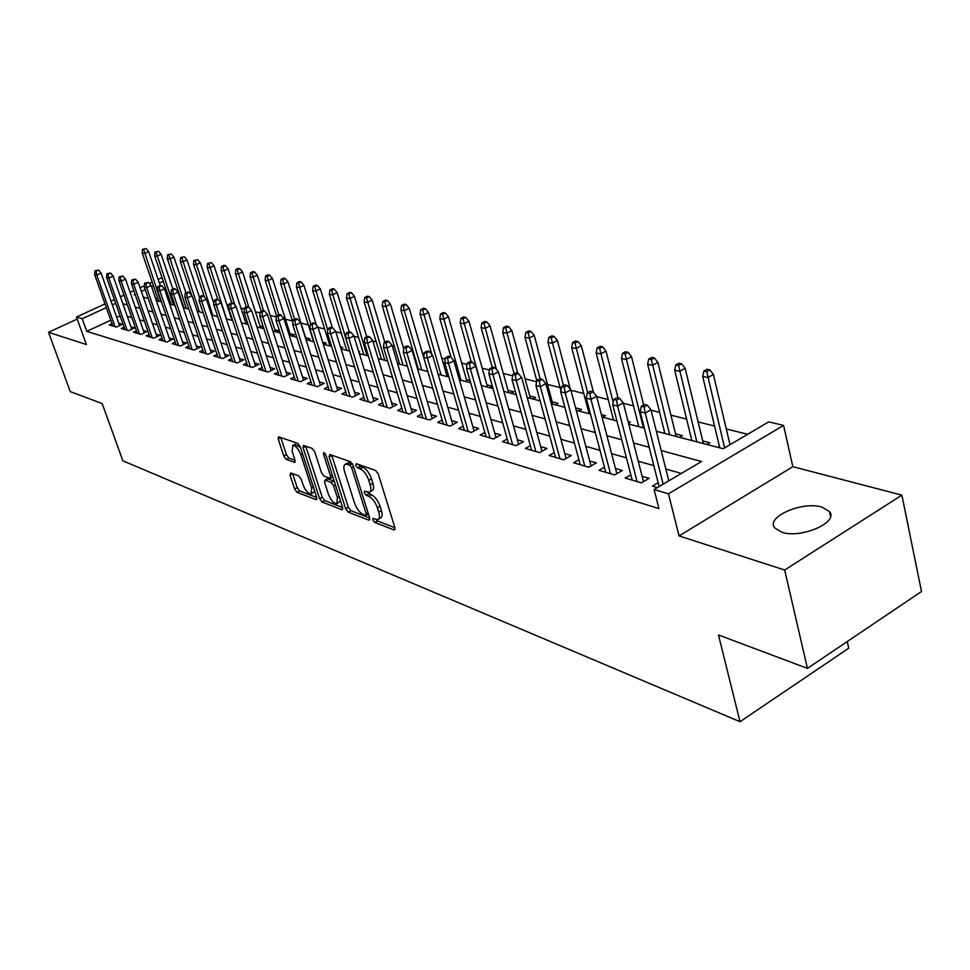 <?xml version="1.0" encoding="UTF-8"?>
<svg xmlns="http://www.w3.org/2000/svg" width="970" height="970" viewBox="0 0 970 970"><rect width="100%" height="100%" fill="white"/><g stroke="black" fill="none" stroke-linecap="round" stroke-linejoin="round"><path stroke-width="1.45" d="M375.911 519.326L373.038 518.344L372.832 519.932L374.723 522.442L393.99 529.923L394.911 527.692L378.288 474.063L375.511 470.414L356.281 463.721L355.687 465.37L357.591 467.879L360.052 468.74C363.714 470.535 366.624 474.391 368.782 480.283L370.164 484.745C371.364 488.953 371.037 491.45 369.182 492.251L364.526 491.172L364.308 492.796L366.199 495.318L368.661 496.228C372.322 498.083 375.232 501.939 377.366 507.783L378.749 512.184C379.913 516.295 379.585 518.732 377.766 519.508L375.911 519.326L377.415 520.951L394.923 527.716M358.694 464.557L360.331 466.412L362.792 467.261L360.052 468.74M367.339 492.093L371.377 494.736L368.661 496.228M781.82 532.239C800.99 538.968 839.195 522.26 829.447 511.542L821.905 507.116C802.517 500.847 765.439 517.058 774.715 527.886L781.82 532.239M290.709 472.875L290.042 475.058L294.601 488.953L297.075 492.311L316.002 499.659L316.729 497.501L300.276 446.758L297.729 443.351L278.414 436.755L278.22 439.046L283.81 456.07L286.296 459.428L294.771 462.387L294.989 460.12L292.212 451.62L292.794 445.497C295.753 445.679 298.433 448.734 300.833 454.7L311.661 488.043L311.079 493.96C308.108 493.742 305.429 490.674 303.028 484.757L301.233 479.265L298.724 475.882L290.709 472.875M110.786 320.185L86.766 331.364L82.232 318.754L76.484 317.032L105.015 303.877M807.428 668.378L784.669 570.02L901.882 495.149L921.5 591.518L807.428 668.378L718.467 634.974L740.025 721.704L122.887 460.835L102.189 403.593L70.264 391.601L48.5 332.31L86.391 344.544L76.484 317.032M901.882 495.149L792.842 466.679L679.061 535.925L784.669 570.02M679.061 535.925L668.463 493.815L654.095 489.523L701.516 461.526L661.188 450.529M86.766 331.364L658.957 508.595L654.095 489.523M345.635 508.656L348.254 512.172L368.806 520.15L369.667 517.944L353.08 465.248L350.388 461.671L329.885 454.53L329.097 456.846L345.635 508.656L348.291 507.213L350.91 510.717L369.679 517.968M341.852 509.686L322.137 502.036L319.591 498.604L303.137 447.764L303.367 445.448L312.182 448.37L314.765 451.838L321.507 472.766L324.089 476.221L330.236 478.331L330.491 476.04L323.471 454.105L323.653 452.469L325.847 454.942L342.652 507.504L341.852 509.686L342.834 509.153M77.212 319.069L48.5 332.31M232.072 318.633L231.43 318.463M247.459 322.634L245.543 322.137M263.246 326.732L260.008 325.896M276.68 332.043L279.105 330.855L274.849 329.751M291.946 336.032L294.395 334.832L290.054 333.704M307.623 340.13L310.085 338.906L305.647 337.754M323.701 344.326L326.187 343.089L322.658 342.167M340.894 348.291L342.713 347.381L340.434 346.787M358.912 352.183L359.676 351.795L358.718 351.54M448.261 374.808L446.503 374.347M469.977 380.446L466.412 379.525M492.408 386.278L486.916 384.847M511.02 393.286L513.736 391.819L508.025 390.34M532.894 398.997L535.634 397.506L529.778 395.99M555.446 404.89L558.211 403.374L552.197 401.81M578.702 410.977L581.491 409.425L575.586 407.885M602.709 417.245L605.522 415.669L601.376 414.59M628.487 423.15L630.33 422.108L628.063 421.526M679.534 437.325L682.431 435.651L675.532 433.857M706.9 444.478L709.81 442.769L702.716 440.926M658.145 482.72L652.373 486.128L657.345 487.607M630.827 474.815L625.226 478.077L641.4 482.866L649.148 478.331L642.091 476.27M604.431 467.164L599.011 470.292L614.64 474.924L622.303 470.486L615.453 468.474M578.92 459.768L573.658 462.763L588.766 467.249L596.368 462.896L589.699 460.944M554.246 452.614L549.141 455.488L563.752 459.828L571.281 455.56L564.807 453.669M530.36 445.691L525.413 448.443L539.55 452.638L547.007 448.467L540.702 446.624M507.249 438.974L502.436 441.629L516.125 445.691L523.509 441.592L517.386 439.798M484.854 432.462L480.174 435.021L493.439 438.961L500.762 434.936L494.785 433.19M463.139 426.157L458.592 428.619L471.456 432.438L478.707 428.485L472.887 426.788M442.102 420.034L437.676 422.411L450.153 426.109L457.331 422.241L451.656 420.58M421.683 414.093L417.367 416.385L429.48 419.974L436.585 416.178L431.056 414.554M401.871 408.321L397.664 410.528L409.425 414.02L416.469 410.286L411.062 408.709M382.629 402.72L378.53 404.854L389.952 408.237L396.924 404.575L391.662 403.035M363.932 397.263L359.943 399.337L371.037 402.623L377.948 399.022L372.807 397.518M345.769 391.977L341.876 393.978L352.656 397.179L359.506 393.626L354.486 392.159M328.115 386.824L324.32 388.764L334.796 391.868L341.586 388.388L336.675 386.957M310.946 381.816L307.235 383.696L317.433 386.715L324.15 383.296L319.36 381.889M294.237 376.942L290.612 378.761L300.53 381.707L307.199 378.336L302.507 376.954M277.978 372.189L274.437 373.959L284.089 376.821L290.697 373.511L286.101 372.165M262.142 367.569L258.675 369.279L268.084 372.068L274.631 368.806L270.133 367.497M246.719 363.059L243.337 364.732L252.491 367.448L258.978 364.235L254.589 362.95M231.697 358.67L228.387 360.294L237.31 362.938L243.737 359.773L239.432 358.512M217.05 354.389L213.812 355.966L222.506 358.548L228.884 355.432L224.664 354.195M202.766 350.218L199.602 351.746L208.077 354.268L214.394 351.188L210.272 349.988M188.847 346.144L185.743 347.636L194.012 350.085L200.269 347.066L196.219 345.878M175.255 342.167L172.223 343.622L180.287 346.023L186.495 343.028L182.53 341.876M162.002 338.287L159.019 339.706L166.901 342.046L173.048 339.1L169.156 337.96M149.053 334.504L146.143 335.887L153.83 338.166L159.929 335.268L156.109 334.153M136.418 330.794L133.557 332.152L141.074 334.371L147.113 331.522L143.366 330.418M124.075 327.181L121.274 328.503L128.61 330.673L134.6 327.86L130.926 326.781M681.352 473.433L665.82 469.019M653.816 465.624L638.224 461.199M626.45 457.864L611.573 453.645M600.006 450.359L585.819 446.345M574.446 443.12L560.903 439.277M549.735 436.112L536.81 432.45M525.825 429.334L513.47 425.83M502.678 422.774L490.881 419.428M480.259 416.409L468.983 413.22M458.531 410.249L447.752 407.194M437.47 404.284L427.152 401.362M417.039 398.488L407.17 395.687M397.215 392.862L387.77 390.195M377.961 387.406L368.927 384.847M359.264 382.107L350.606 379.658M341.1 376.954L332.807 374.602M323.434 371.946L315.505 369.703M306.253 367.084L298.663 364.926M289.545 362.343L282.27 360.282M273.285 357.736L266.313 355.76M257.462 353.238L250.781 351.346M242.039 348.873L235.637 347.054M227.016 344.617L220.893 342.871M212.381 340.458L206.501 338.797M198.11 336.42L192.484 334.82M184.191 332.467L178.795 330.94M170.611 328.624L165.446 327.157M157.37 324.865L152.411 323.459M144.433 321.203L139.692 319.858M131.811 317.614L127.264 316.329M120.086 315.844L116.727 317.42M112.011 323.653L109.27 324.938L116.436 327.06L122.378 324.283L118.776 323.228M747.688 434.269L726.275 428.946M714.551 426.024L698.121 421.938M686.614 419.076L670.913 415.16M659.612 412.347L651.076 410.225M633.495 405.848L623.407 403.338M608.238 399.567L596.695 396.694M583.77 393.48L570.906 390.279M560.078 387.588L547.492 384.447M536.616 381.743L525.073 378.87M512.657 375.778L503.321 373.45M489.462 370.007L482.211 368.2M467.019 364.417L461.708 363.107M445.266 359.009L441.811 358.148M424.193 353.759L422.459 353.335M413.026 350.982L412.201 350.776M394.366 346.338L392.232 345.817M376.214 341.828L372.856 340.991M358.56 337.427L354.05 336.311M341.367 333.159L335.778 331.764M324.647 328.988L318.014 327.339M308.351 324.938L301.015 323.119M292.479 320.985L285.435 319.239M276.365 316.972L270.242 315.456M260.13 312.934L255.425 311.77M244.331 309.006L240.972 308.169M228.944 305.174L226.871 304.665M213.97 301.452L213.109 301.233M178.832 292.71L178.165 292.54M167.543 293.752L166.319 294.322M157.734 298.323L155.843 299.196M719.473 446.6L718.103 447.4M691.586 439.446L690.373 440.162M664.644 432.523L663.553 433.153M638.575 425.83L637.617 426.376M613.355 419.343L612.519 419.816M588.935 413.05L588.208 413.462M492.42 386.339L489.801 387.733M470.353 381.743L469.189 382.35M263.44 327.339L261.779 328.151M247.908 324.029L247.253 324.356M740.025 721.704L848.726 648.202L847.246 641.546M656.351 431.262L723.183 448.734L768.689 421.865L783.578 425.406L668.463 493.815M792.842 466.679L783.578 425.406M110.98 301.137L114.363 299.572M120.425 296.784L123.966 295.159M130.113 292.322L133.824 290.612M140.068 287.738L144.409 285.726M149.368 283.446L152.193 282.149M158.146 279.409L162.038 277.602M115.672 303.307L112.302 304.859M106.336 307.611L82.232 318.754M649.172 447.255L633.568 442.999M621.77 439.786L606.893 435.724M595.313 432.571L581.127 428.704M569.754 425.6L556.198 421.901M545.031 418.858L532.093 415.33M521.108 412.335L508.753 408.964M497.962 406.018L486.164 402.805M475.542 399.907L464.266 396.827M453.814 393.99L443.035 391.043M432.753 388.242L422.447 385.429M412.335 382.677L402.465 379.985M392.51 377.269L383.077 374.687M373.268 372.019L364.235 369.558M354.583 366.927L345.938 364.562M336.432 361.968L328.151 359.712M318.778 357.166L310.849 354.996M301.621 352.486L294.031 350.412M284.925 347.927L277.65 345.95M268.678 343.501L261.718 341.598M252.867 339.185L246.198 337.366M237.468 334.989L231.078 333.243M222.457 330.891L216.334 329.23M207.847 326.914L201.978 325.314M193.588 323.022L187.974 321.494M179.692 319.227L174.309 317.76M166.137 315.541L160.971 314.134M152.908 311.928L147.961 310.582M139.995 308.411L135.266 307.114M127.397 304.968L122.85 303.731M135.109 294.334L134.115 294.783L135.388 295.123M143.342 297.196L148.277 298.481M156.328 300.591L161.481 301.937M169.641 304.071L175.012 305.477M183.281 307.635L188.895 309.103M197.262 311.285L203.118 312.825M211.606 315.044L217.729 316.632M226.325 318.887L232.703 320.549M241.421 322.828L248.09 324.574M256.929 326.878L263.888 328.697M272.849 331.049L280.112 332.94M289.205 335.317L296.796 337.305M306.023 339.706L313.94 341.779M323.301 344.229L331.57 346.387M341.076 348.873L349.721 351.128M359.361 353.65L368.394 356.014M378.191 358.573L387.624 361.034M397.579 363.641L407.436 366.211M417.549 368.855L427.855 371.546L409.219 308.254L404.308 310.703L421.78 369.97M438.125 374.238L448.916 377.051M459.356 379.779L470.632 382.726M481.253 385.502L493.051 388.594M503.854 391.407L516.21 394.644M527.195 397.506L540.132 400.889M551.299 403.811L564.855 407.351M576.241 410.334L590.439 414.044M602.018 417.064L616.908 420.956M628.705 424.048L644.322 428.122M163.299 281.312L159.407 283.107M153.466 285.847L151.562 286.732M145.221 289.654L141.353 291.449M378.494 519.108L380.47 518.004C382.289 517.24 382.616 514.791 381.452 510.681L378.749 512.184M371.377 494.736C375.05 496.591 377.948 500.435 380.082 506.279L381.452 510.681M369.885 491.875L371.898 490.771C373.765 489.971 374.093 487.461 372.904 483.254L370.164 484.745M362.792 467.261C366.454 469.056 369.364 472.911 371.522 478.804L372.904 483.254M331.728 455.172L348.291 507.213M365.593 515.361L366.187 513.809L351.637 467.625L349.746 465.127L345.502 464.121C343.671 464.933 343.368 467.443 344.58 471.638L354.523 502.993C356.62 508.716 359.458 512.5 363.035 514.367L365.593 515.361M347.575 463.005L352.353 463.624M342.652 507.528L324.756 500.617L322.137 502.036M305.72 446.127L322.21 497.186L324.756 500.617M328.43 494.288C330.879 500.35 333.644 503.491 336.76 503.709L337.427 497.707L333.607 485.788L331 482.308L324.865 480.174L324.623 482.442L328.43 494.288M337.281 503.418L340.543 500.92M334.238 481.205L331 482.308M327.339 478.853L333.668 480.865M311.552 493.694L314.741 491.366M300.542 447.594L294.989 444.357M280.767 437.446L286.417 454.7L288.902 458.058L295.038 460.277M292.6 473.59L297.184 487.57L299.669 490.929L316.729 497.513M709.822 369.897L706.96 369.279L703.893 371.013L706.754 371.631L709.822 369.897L713.374 374.408L707.857 377.536L702.704 376.408L719.764 447.837M706.754 371.631L724.59 447.897M713.374 374.408L730.01 444.709M702.704 376.408L703.893 371.013M668.791 480.853L650.955 409.764L645.22 413.014L663.165 484.163M644.104 406.988L647.293 405.181L644.492 404.49L641.303 406.284L644.104 406.988L645.22 413.014L640.176 411.741L659.115 486.552M650.955 409.764L647.293 405.181M641.303 406.284L640.176 411.741M681.631 363.823L678.867 363.229L675.823 364.926L678.588 365.52L681.631 363.823L685.135 368.273L679.667 371.328L674.696 370.237L691.852 440.55M678.588 365.52L696.812 441.835M685.135 368.273L703.347 443.545M674.696 370.237L675.823 364.926M654.398 357.966L651.719 357.384L648.712 359.046L651.379 359.627L654.398 357.966L657.854 362.331L652.434 365.338L647.633 364.283L664.886 433.493M651.379 359.627L669.676 434.742M657.854 362.331L676.175 436.451M647.633 364.283L648.712 359.046M628.063 352.292L625.48 351.746L622.497 353.371L625.08 353.929L628.063 352.292L631.482 356.596L626.111 359.543L621.467 358.524L638.793 426.679M625.08 353.929L643.425 427.891M631.482 356.596L643.68 404.951M621.467 358.524L622.497 353.371M602.6 346.811L600.103 346.278L597.132 347.878L599.63 348.412L602.6 346.811L605.983 351.055L600.648 353.941L596.162 352.947L613.549 420.083M599.63 348.412L613.198 402.55M605.983 351.055L618.035 397.979M596.162 352.947L597.132 347.878M643.474 481.653L623.298 402.889L617.611 406.066L637.06 481.581M616.52 400.149L619.684 398.379L616.968 397.712L613.816 399.47L616.52 400.149L617.611 406.066L612.749 404.842L632.197 480.138M623.298 402.889L619.684 398.379M613.816 399.47L612.749 404.842M616.811 473.663L596.586 396.245L590.96 399.361L610.469 473.687M589.893 393.541L593.022 391.819L590.403 391.177L587.274 392.899L589.893 393.541L590.96 399.361L586.256 398.173L605.777 472.293M596.586 396.245L593.022 391.819M587.274 392.899L586.256 398.173M591.033 465.952L570.784 389.831L565.207 392.886L584.777 466.061M564.164 387.163L567.256 385.478L564.734 384.847L561.642 386.545L564.164 387.163L565.207 392.886L560.672 391.747L580.242 464.715M570.784 389.831L567.256 385.478M561.642 386.545L560.672 391.747M566.104 458.495L545.843 383.635L540.326 386.618L559.933 458.689M539.296 381.004L542.363 379.343L539.914 378.749L536.846 380.398L539.296 381.004L540.326 386.618L535.937 385.514L555.543 457.391M545.843 383.635L542.363 379.343M536.846 380.398L535.937 385.514M577.95 341.513L575.537 340.991L572.603 342.555L575.016 343.077L577.95 341.513L581.297 345.684L576.022 348.509L571.669 347.551L589.105 413.693M575.016 343.077L587.626 392.704M581.297 345.684L593.531 392.462M571.669 347.551L572.603 342.555M541.987 451.28L521.714 377.633L516.258 380.567L535.889 451.559M515.24 375.038L518.283 373.414L515.919 372.832L512.875 374.456L515.24 375.038L516.258 380.567L512.002 379.5L531.645 450.298M521.714 377.633L518.283 373.414M512.875 374.456L512.002 379.5M554.088 336.372L551.748 335.875L548.838 337.414L551.178 337.912L554.088 336.372L557.398 340.482L552.172 343.259L547.953 342.337L560.89 390.583M551.178 337.912L563.473 385.539M557.398 340.482L570.409 389.37M547.953 342.337L548.838 337.414M518.635 444.296L498.374 371.837L492.966 374.711L512.609 444.648M491.972 369.267L494.979 367.678L492.687 367.109L489.68 368.709L491.972 369.267L492.966 374.711L488.856 373.68L508.498 443.423M498.374 371.837L494.979 367.678M489.68 368.709L488.856 373.68M530.978 331.4L528.711 330.916L525.825 332.419L528.092 332.916L530.978 331.4L534.24 335.45L529.062 338.178L524.976 337.281L536.798 380.676M528.092 332.916L540.096 378.785M534.24 335.45L552.839 404.211M524.976 337.281L525.825 332.419M496.022 437.543L475.773 366.211L470.414 369.036L490.068 437.955M469.444 363.689L472.414 362.125L470.195 361.58L467.225 363.132L469.444 363.689L470.414 369.036L466.437 368.03L486.079 436.767M475.773 366.211L472.414 362.125M467.225 363.132L466.437 368.03M508.571 326.575L506.376 326.102L503.515 327.593L505.722 328.066L508.571 326.575L511.808 330.564L506.667 333.243L502.715 332.37L514.161 373.777M505.722 328.066L517.713 373.28M511.808 330.564L530.42 398.355M502.715 332.37L503.515 327.593M474.1 430.995L453.875 360.779L448.576 363.544L468.219 431.468M447.606 358.269L450.565 356.742L448.419 356.208L445.46 357.748L447.606 358.269L448.576 363.544L444.709 362.574L464.351 430.328M453.875 360.779L450.565 356.742M445.46 357.748L444.709 362.574M486.855 321.907L484.709 321.446L481.884 322.901L484.018 323.362L486.855 321.907L490.044 325.835L484.951 328.466L481.12 327.617L492.263 367.339M484.018 323.362L496.422 369.449M490.044 325.835L508.668 392.668M481.12 327.617L481.884 322.901M465.77 317.372L463.696 316.923L460.895 318.354L462.969 318.803L465.77 317.372L468.934 321.24L463.89 323.822L460.168 323.01L471.214 361.822M462.969 318.803L481.411 385.551M468.934 321.24L487.57 387.151M460.168 323.01L460.895 318.354M445.315 312.97L443.302 312.534L440.525 313.94L442.538 314.377L445.315 312.97L448.443 316.79L443.448 319.324L439.834 318.524L451.001 357.275M442.538 314.377L460.956 380.204M448.443 316.79L467.067 381.804M439.834 318.524L440.525 313.94M425.454 308.69L423.502 308.266L420.75 309.648L422.702 310.073L425.454 308.69L428.546 312.461L423.599 314.959L420.083 314.183L431.868 354.535M422.702 310.073L441.095 375.014M428.546 312.461L447.158 376.603M420.083 314.183L420.75 309.648M403.435 305.902L406.163 304.544L404.26 304.131L401.544 305.489L403.435 305.902L404.308 310.703L400.901 309.963L418.373 369.073M400.901 309.963L401.544 305.489M406.163 304.544L409.219 308.254M387.418 300.506L385.563 300.106L382.871 301.44L384.714 301.84L387.418 300.506L390.437 304.168L385.575 306.581L382.253 305.853L399.701 364.199M384.714 301.84L403.023 365.059M390.437 304.168L403.726 348.861M382.253 305.853L382.871 301.44M369.182 296.577L367.387 296.189L364.708 297.511L366.502 297.899L369.182 296.577L372.177 300.191L367.351 302.567L364.126 301.864L381.537 359.446M366.502 297.899L384.775 360.294M372.177 300.191L384.799 342.167M364.126 301.864L364.708 297.511M351.455 292.758L349.709 292.382L347.054 293.68L348.8 294.055L351.455 292.758L354.414 296.335L349.637 298.675L346.496 297.984L363.871 354.826M348.8 294.055L367.012 355.65M354.414 296.335L366.721 336.808M346.496 297.984L347.054 293.68M334.201 289.048L332.504 288.684L329.873 289.957L331.57 290.333L334.201 289.048L337.136 292.576L332.395 294.88L329.351 294.201L346.678 350.34M331.57 290.333L345.562 337.584M337.136 292.576L349.176 331.776M329.351 294.201L329.873 289.957M317.42 285.435L315.759 285.083L313.152 286.332L314.813 286.696L317.42 285.435L320.318 288.914L315.626 291.182L312.643 290.527L329.933 345.963M314.813 286.696L327.775 330.236M320.318 288.914L332.322 327.63M312.643 290.527L313.152 286.332M301.064 281.918L299.463 281.567L296.881 282.803L298.481 283.155L301.064 281.918L303.937 285.35L299.281 287.581L296.396 286.95L313.625 341.695M298.481 283.155L310.739 324.041M303.937 285.35L316.426 325.205M296.396 286.95L296.881 282.803M285.144 278.487L283.579 278.16L281.021 279.372L282.585 279.712L285.144 278.487L287.981 281.882L283.373 284.077L280.548 283.458L292.904 322.319M282.585 279.712L294.553 319.324M287.981 281.882L306.29 339.779M280.548 283.458L281.021 279.372M452.844 424.654L432.656 355.505L427.406 358.221L447.024 425.187M426.461 353.031L429.383 351.528L427.297 351.007L424.375 352.51L426.461 353.031L427.406 358.221L423.66 357.275L443.29 424.072M432.656 355.505L429.383 351.528M424.375 352.51L423.66 357.275M432.22 418.507L412.08 350.388L406.879 353.056L426.485 419.088M405.945 347.951L408.843 346.472L406.818 345.975L403.932 347.442L405.945 347.951L406.879 353.056L403.253 352.134L422.847 418.009M412.08 350.388L408.843 346.472M403.932 347.442L403.253 352.134M412.214 412.541L392.122 345.417L386.969 348.048L406.539 413.159M386.048 343.016L388.921 341.561L386.957 341.076L384.096 342.531L386.048 343.016L386.969 348.048L383.441 347.163L403.011 412.117M392.122 345.417L388.921 341.561M384.096 342.531L383.441 347.163M392.789 406.745L372.747 340.603L367.642 343.186L387.175 407.412M366.733 338.227L369.582 336.796L367.678 336.335L364.841 337.754L366.733 338.227L367.642 343.186L364.223 342.325L383.744 406.406M372.747 340.603L369.582 336.796M364.841 337.754L364.223 342.325M373.911 401.131L353.929 335.935L348.873 338.457L368.37 401.835M347.987 333.583L350.8 332.176L348.957 331.716L346.144 333.122L347.987 333.583L348.873 338.457L345.55 337.633L365.035 400.853M353.929 335.935L350.8 332.176M346.144 333.122L345.55 337.633M355.566 395.663L335.656 331.388L330.649 333.874L350.097 396.415M329.776 329.06L332.564 327.678L330.77 327.242L327.981 328.624L329.776 329.06L330.649 333.874L327.423 333.062L346.86 395.457M335.656 331.388L332.564 327.678M327.981 328.624L327.423 333.062M337.742 390.364L317.893 326.975L312.934 329.424L332.322 391.14M312.073 324.671L314.838 323.313L313.092 322.889L310.327 324.247L312.073 324.671L312.934 329.424L309.794 328.636L329.182 390.207M317.893 326.975L314.838 323.313M310.327 324.247L309.794 328.636M320.403 385.199L300.627 322.683L295.717 325.095L315.044 386.012M294.868 320.415L297.608 319.069L295.911 318.657L293.17 319.991L294.868 320.415L295.717 325.095L292.661 324.32L311.988 385.102M300.627 322.683L297.608 319.069M293.17 319.991L292.661 324.32M303.537 380.191L283.834 318.512L278.972 320.876L298.239 381.028M278.135 316.256L280.839 314.947L279.19 314.547L276.486 315.856L278.135 316.256L278.972 320.876L276.001 320.136L295.268 380.143M283.834 318.512L280.839 314.947M276.486 315.856L276.001 320.136M287.12 375.305L267.502 314.45L262.676 316.778L281.882 376.166M261.851 312.231L264.543 310.933L262.931 310.533L260.251 311.831L261.851 312.231L262.676 316.778L259.79 316.05L278.984 375.305M267.502 314.45L264.543 310.933M260.251 311.831L259.79 316.05M271.127 370.552L251.594 310.497L246.816 312.789L265.95 371.437M246.004 308.302L248.672 307.029L247.107 306.641L244.452 307.914L246.004 308.302L246.816 312.789L244.004 312.085L263.137 370.601M251.594 310.497L248.672 307.029M244.452 307.914L244.004 312.085M255.559 365.933L236.11 306.641L231.381 308.909L250.442 366.842M230.581 304.471L233.212 303.222L231.697 302.846L229.053 304.095L230.581 304.471L231.381 308.909L228.641 308.217L247.689 366.017M236.11 306.641L233.212 303.222M229.053 304.095L228.641 308.217M269.636 275.153L268.108 274.825L265.562 276.026L267.089 276.353L269.636 275.153L272.437 278.499L267.865 280.669L265.125 280.063L276.583 315.808M267.089 276.353L278.778 314.741M272.437 278.499L290.685 335.705M265.125 280.063L265.562 276.026M254.516 271.903L253.024 271.576L250.502 272.764L251.994 273.079L254.516 271.903L257.292 275.201L252.758 277.347L250.078 276.753L261.269 311.334M251.994 273.079L263.525 310.679M257.292 275.201L275.48 331.728M250.078 276.753L250.502 272.764M239.772 268.726L238.317 268.411L235.819 269.575L237.274 269.89L239.772 268.726L242.524 271.988L238.026 274.098L235.419 273.528L246.331 307.005M237.274 269.89L248.793 307.175M242.524 271.988L260.651 327.86M235.419 273.528L235.819 269.575M225.392 265.635L223.973 265.319L221.499 266.471L222.918 266.786L225.392 265.635L228.12 268.86L223.658 270.933L221.112 270.375L231.794 302.87M222.918 266.786L234.91 305.223M228.12 268.86L246.174 324.077M221.112 270.375L221.499 266.471M240.39 361.422L221.039 302.895L216.334 305.126L235.334 362.356M215.558 300.748L218.165 299.512L216.686 299.148L214.067 300.385L215.558 300.748L216.334 305.126L213.679 304.447L232.654 361.555M221.039 302.895L218.165 299.512M214.067 300.385L213.679 304.447M225.61 357.033L206.343 299.245L201.687 301.44L220.602 357.978M200.911 297.123L203.494 295.898L202.051 295.547L199.468 296.759L200.911 297.123L201.687 301.44L199.092 300.785L217.995 357.202M206.343 299.245L203.494 295.898M199.468 296.759L199.092 300.785M211.193 352.753L192.024 295.68L187.404 297.838L206.246 353.723M186.64 293.583L189.211 292.382L187.792 292.031L185.234 293.231L186.64 293.583L187.404 297.838L184.87 297.208L203.7 352.959M192.024 295.68L189.211 292.382M185.234 293.231L184.87 297.208M197.14 348.582L178.056 292.212L173.484 294.346L192.242 349.564M172.733 290.127L175.267 288.951L173.897 288.611L171.363 289.787L172.733 290.127L173.484 294.346L171.011 293.716L189.756 348.824M178.056 292.212L175.267 288.951M171.363 289.787L171.011 293.716M211.363 262.615L207.531 263.452L211.363 262.615L214.055 265.804L209.641 267.853L207.156 267.296L217.801 299.427M208.914 263.743L226.543 318.936M214.055 265.804L232.06 320.379M207.156 267.296L207.531 263.452M183.427 344.508L164.439 288.83L159.904 290.927L178.577 345.514M159.165 286.768L161.687 285.604L157.819 286.441L159.165 286.768L159.904 290.927L157.504 290.321L176.152 344.786M164.439 288.83L161.687 285.604M157.819 286.441L157.504 290.321M197.674 259.669L193.891 260.493L197.674 259.669L200.341 262.821L195.964 264.834L193.539 264.301L204.464 297.026M195.237 260.784L212.794 315.347M200.341 262.821L213.788 303.283M193.539 264.301L193.891 260.493M170.041 340.543L151.15 285.519L146.664 287.593L165.252 341.549M145.924 283.483L148.422 282.343L144.627 283.167L145.924 283.483L146.664 287.593L144.312 286.999L162.887 340.846M151.15 285.519L148.422 282.343M144.627 283.167L144.312 286.999M184.312 256.783L180.578 257.608L184.312 256.783L186.955 259.899L182.615 261.9L180.25 261.379L191.611 295.207M181.899 257.899L199.383 311.843M186.955 259.899L199.432 297.184M180.25 261.379L180.578 257.608M156.982 336.663L138.189 282.294L133.739 284.343L152.229 337.693M133.011 280.281L135.485 279.154L131.738 279.966L133.011 280.281L133.739 284.343L131.447 283.761L149.926 337.002M138.189 282.294L135.485 279.154M131.738 279.966L131.447 283.761M171.266 253.982L167.58 254.795L171.266 253.982L173.885 257.062L169.58 259.026L167.264 258.517L183.948 307.805M168.865 255.074L186.276 308.411M173.885 257.062L185.961 292.892M167.264 258.517L167.58 254.795M144.227 332.88L125.53 279.154L121.117 281.167L139.534 333.922M120.401 277.165L122.85 276.038L119.152 276.85L120.401 277.165L121.117 281.167L118.873 280.609L137.279 333.256M125.53 279.154L122.85 276.038M119.152 276.85L118.873 280.609M158.51 251.242L154.885 252.042L158.51 251.242L161.105 254.285L156.849 256.225L154.582 255.728L171.193 304.483M156.146 252.309L173.472 305.077M161.105 254.285L172.915 289.072M154.582 255.728L154.885 252.042M131.774 329.194L113.175 276.086L108.798 278.075L127.118 330.236M108.094 274.11L110.519 273.006L106.87 273.807L108.094 274.11L108.798 278.075L106.615 277.517L124.912 329.582M113.175 276.086L110.519 273.006M106.87 273.807L106.615 277.517M146.058 248.562L142.481 249.351L146.058 248.562L148.628 251.569L144.409 253.485L142.19 253L158.728 301.221M143.705 249.617L160.959 301.803M148.628 251.569L160.171 285.35M142.19 253L142.481 249.351M119.601 325.58L101.098 273.079L96.757 275.043L114.993 326.635M96.066 271.127L98.479 270.036L94.878 270.836L96.066 271.127L96.757 275.043L94.624 274.51L112.847 326.005M101.098 273.079L98.479 270.036M94.878 270.836L94.624 274.51M377.415 520.951L374.723 522.442M360.331 466.412L357.591 467.879M368.915 493.839L366.199 495.318M380.082 506.279L377.366 507.783M371.522 478.804L368.782 480.283M395.093 529.305L393.99 529.923M331.801 455.427L329.097 456.846M369.861 519.568L368.806 520.15M350.91 510.717L348.254 512.172M368.042 512.778L366.187 513.809M353.516 466.618L351.637 467.625M352.401 463.708L349.746 465.127M349.928 462.775L347.199 464.23M322.21 497.186L319.591 498.604M305.792 446.37L303.137 447.764M332.286 475.082L330.491 476.04M324.986 453.305L323.471 454.105M339.209 496.749L337.427 497.707M335.402 484.83L333.607 485.788M328.03 478.792L325.374 480.223M313.371 487.122L311.661 488.043M302.555 453.79L300.833 454.7M295.183 461.878L294.298 462.338M288.902 458.058L286.296 459.428M286.417 454.7L283.81 456.07M280.839 437.688L278.22 439.046M316.923 499.15L316.002 499.659M299.669 490.929L297.075 492.311M297.184 487.57L294.601 488.953M292.637 473.675L290.042 475.058M829.447 511.542L830.526 516.489M368.442 514.039L366.139 515.312M348.218 462.666L345.502 464.121M332.868 476.925L330.43 478.234M327.52 478.756L324.865 480.174M295.438 444.127L292.794 445.497"/></g></svg>
